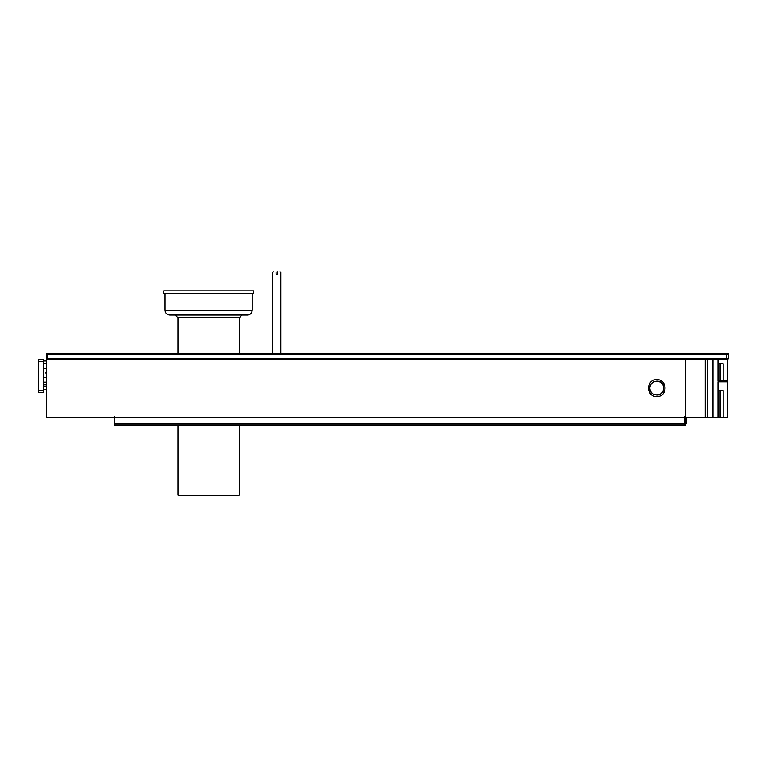 <?xml version="1.0" encoding="UTF-8"?>
<svg xmlns="http://www.w3.org/2000/svg" width="767" height="767" viewBox="0 0 767 767"><rect width="100%" height="100%" fill="white"/><g stroke="black" fill="none" stroke-linecap="round" stroke-linejoin="round"><path stroke-width="1.15" d="M46.662 358.985L728.104 358.985L728.65 358.438L47.209 358.438L46.519 358.985L46.519 353.529L47.209 354.076L728.65 354.076L728.65 358.438M47.209 358.438L47.209 354.076M46.662 353.529L728.104 353.529L728.65 354.076M649.812 388.102C649.428 379.099 664.155 379.099 663.771 388.102C664.155 397.105 649.428 397.105 649.812 388.102C650.253 392.311 652.583 394.631 656.792 395.082C665.794 395.465 665.794 380.729 656.792 381.113C652.583 381.563 650.253 383.883 649.812 388.102M656.792 396.577C645.862 397.047 645.862 379.147 656.792 379.617C667.731 379.147 667.731 397.047 656.792 396.577M46.519 358.985L46.519 417.219L685.401 417.219L685.401 358.985L685.401 417.219L727.624 417.219L727.624 381.793L718.708 381.793L718.708 390.614L723.137 390.614L723.137 417.219M718.708 358.985L718.708 363.75L723.137 363.75L723.137 380.777L727.624 380.777L727.624 381.793M726.943 380.777L726.943 381.793M724.221 380.777L724.221 381.793M712.965 417.219L712.965 358.985M718.938 381.793L717.96 381.793L717.96 417.219M720.136 390.614L720.136 417.219M718.938 417.219L718.938 390.614M717.96 358.985L717.96 380.777L723.137 380.777M727.624 358.985L727.624 380.777M720.136 363.75L720.136 380.777M718.938 380.777L718.938 363.75M253.58 290.866L163.678 290.866L163.678 293.253L253.58 293.253L253.58 290.866M252.218 310.28L165.039 310.28C165.317 313.176 166.909 314.767 169.804 315.045L247.453 315.045C250.32 314.748 251.912 313.157 252.218 310.28L252.218 293.253M239.275 353.529L239.275 317.778L241.998 315.045M239.275 425.052L239.275 495.204L177.973 495.204L177.973 425.052M114.638 416.606L114.638 425.052L684.375 425.052L684.375 416.606M114.638 425.052L134.388 425.052M685.401 417.219L685.401 422.138L684.375 422.138M685.401 422.138L685.401 425.043L684.375 425.043M686.417 417.219L686.417 423L685.401 424.774L686.417 423L685.401 423M46.519 386.223L43.796 386.223M43.796 359.665L43.796 392.359L38.35 392.359L38.35 359.665L43.796 359.665M46.519 374.469L45.838 372.944L46.519 371.42M43.796 361.027L46.519 361.027M46.519 368.515L43.796 368.515M46.519 384.861L43.796 384.861M43.796 377.374L46.519 377.374M644.874 425.052L641.471 425.052M641.471 425.119L636.696 425.052M601.961 425.052L636.696 425.119M417.248 425.388L596.477 425.052M599.784 425.052L596.477 425.388M277.414 271.796C280.962 271.796 280.962 271.796 277.414 271.796L277.414 274.183L276.053 274.183L276.053 271.796C272.515 271.796 272.515 271.796 276.053 271.796M277.414 272.477C281.844 272.477 281.844 272.477 277.414 272.477M276.053 272.477C271.633 272.477 271.633 272.477 276.053 272.477M726.608 353.529L726.608 358.985M707.49 417.219L707.49 358.985M705.256 417.219L705.256 358.985M239.275 317.778L177.973 317.778L175.25 315.045M114.638 423.863L684.375 423.863M685.698 417.219L685.698 423M685.823 423L685.823 417.219M43.796 361.362L38.35 361.362M43.796 390.652L38.35 390.652M46.519 363.75L43.796 363.75M43.796 382.139L46.519 382.139M165.039 310.28L165.039 293.253M177.973 353.529L177.973 317.778M46.519 389.626L43.796 389.626M280.827 353.529L280.827 272.477L280.147 271.796M273.33 271.796L272.649 272.477L272.649 353.529"/></g></svg>
